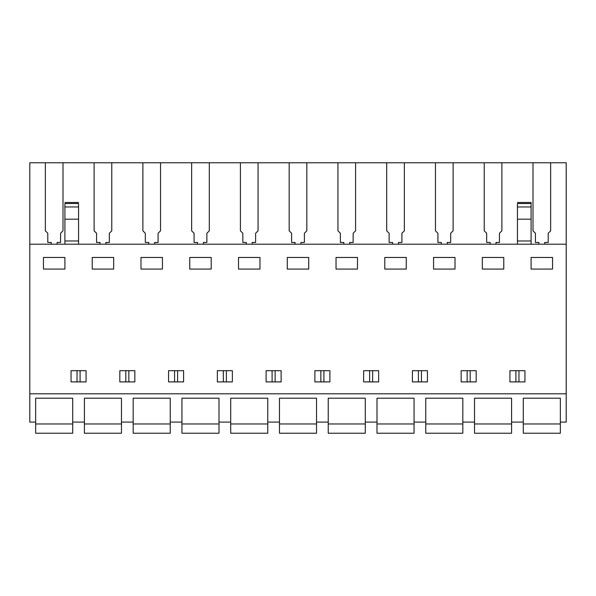 <?xml version="1.0" encoding="UTF-8"?>
<svg xmlns="http://www.w3.org/2000/svg" width="596" height="596" viewBox="0 0 596 596"><rect width="100%" height="100%" fill="white"/><g stroke="black" fill="none" stroke-linecap="round" stroke-linejoin="round"><path stroke-width="0.89" d="M45.356 162.768L566.2 162.768L566.2 422.095L560.352 422.095L560.352 398.195L523.288 398.195L523.288 422.095L511.584 422.095L511.584 398.195L474.528 398.195L474.528 422.095L462.824 422.095L462.824 398.195L425.76 398.195L425.76 422.095L414.056 422.095L414.056 398.195L377 398.195L377 422.095L365.296 422.095L365.296 398.195L328.232 398.195L328.232 422.095L316.528 422.095L316.528 398.195L279.472 398.195L279.472 422.095L267.768 422.095L267.768 398.195L230.704 398.195L230.704 422.095L219 422.095L219 398.195L181.944 398.195L181.944 422.095L170.24 422.095L170.24 398.195L133.176 398.195L133.176 422.095L121.472 422.095L121.472 398.195L84.416 398.195L84.416 422.095L72.712 422.095L72.712 398.195L35.648 398.195L35.648 422.095L29.8 422.095L29.8 162.768L45.356 162.768L45.356 230.823L47.792 233.26L47.792 242.46L51.256 242.46L51.256 244.204M566.2 393.807L29.8 393.807M566.2 244.204L29.8 244.204M43.456 269.072L64.912 269.072L64.912 257.465L43.456 257.465L43.456 269.072M71.051 370.697L86.07 370.697L86.07 381.909L71.051 381.909L71.051 370.697M476.182 370.697L476.182 381.909L461.162 381.909L461.162 370.697L476.182 370.697M384.8 257.465L406.256 257.465L406.256 269.072L384.8 269.072L384.8 257.465M329.893 381.909L314.874 381.909L314.874 370.697L329.893 370.697L329.893 381.909M371.144 370.697L378.654 370.697L378.654 381.909L363.635 381.909L363.635 370.697L371.144 370.697M433.56 269.072L455.016 269.072L455.016 257.465L433.56 257.465L433.56 269.072M427.421 381.909L412.402 381.909L412.402 370.697L427.421 370.697L427.421 381.909M287.272 269.072L308.728 269.072L308.728 257.465L287.272 257.465L287.272 269.072M281.126 370.697L281.126 381.909L266.107 381.909L266.107 370.697L281.126 370.697M189.744 257.465L211.2 257.465L211.2 269.072L189.744 269.072L189.744 257.465M92.216 257.465L113.672 257.465L113.672 269.072L92.216 269.072L92.216 257.465M119.818 370.697L119.818 381.909L134.838 381.909L134.838 370.697L119.818 370.697M168.579 370.697L168.579 381.909L183.598 381.909L183.598 370.697L168.579 370.697M238.512 257.465L259.968 257.465L259.968 269.072L238.512 269.072L238.512 257.465M217.346 370.697L217.346 381.909L232.365 381.909L232.365 370.697L217.346 370.697M357.488 269.072L357.488 257.465L336.032 257.465L336.032 269.072L357.488 269.072M482.328 257.465L482.328 269.072L503.784 269.072L503.784 257.465L482.328 257.465M509.93 370.697L509.93 381.909L524.949 381.909L524.949 370.697L509.93 370.697M140.984 269.072L162.44 269.072L162.44 257.465L140.984 257.465L140.984 269.072M531.088 257.465L552.544 257.465L552.544 269.072L531.088 269.072L531.088 257.465M544.744 244.204L544.744 242.46L548.208 242.46L548.208 233.26L550.644 230.823L550.644 162.768M80.08 381.909L80.08 370.697M77.04 381.909L77.04 370.697M467.152 381.909L467.152 370.697M470.192 381.909L470.192 370.697M369.624 381.909L369.624 370.697M372.664 381.909L372.664 370.697M421.432 381.909L421.432 370.697M418.392 381.909L418.392 370.697M323.904 381.909L323.904 370.697M320.864 381.909L320.864 370.697M272.096 381.909L272.096 370.697M275.136 381.909L275.136 370.697M125.808 381.909L125.808 370.697M128.848 381.909L128.848 370.697M177.608 381.909L177.608 370.697M174.568 381.909L174.568 370.697M226.376 381.909L226.376 370.697M223.336 381.909L223.336 370.697M518.96 381.909L518.96 370.697M515.92 381.909L515.92 370.697M495.984 244.204L495.984 242.46L499.441 242.46L499.441 233.26L501.884 230.823L501.884 162.768M532.995 162.768L532.995 230.823L535.432 233.26L535.432 242.46L538.896 242.46L538.896 244.204M484.228 162.768L484.228 230.823L486.664 233.26L486.664 242.46L490.128 242.46L490.128 244.204M447.216 244.204L447.216 242.46L450.68 242.46L450.68 233.26L453.116 230.823L453.116 162.768M435.467 162.768L435.467 230.823L437.904 233.26L437.904 242.46L441.368 242.46L441.368 244.204M398.456 244.204L398.456 242.46L401.913 242.46L401.913 233.26L404.356 230.823L404.356 162.768M386.7 162.768L386.7 230.823L389.136 233.26L389.136 242.46L392.6 242.46L392.6 244.204M349.688 244.204L349.688 242.46L353.152 242.46L353.152 233.26L355.589 230.823L355.589 162.768M337.939 162.768L337.939 230.823L340.376 233.26L340.376 242.46L343.84 242.46L343.84 244.204M300.928 244.204L300.928 242.46L304.385 242.46L304.385 233.26L306.828 230.823L306.828 162.768M289.172 162.768L289.172 230.823L291.615 233.26L291.615 242.46L295.072 242.46L295.072 244.204M252.16 244.204L252.16 242.46L255.624 242.46L255.624 233.26L258.061 230.823L258.061 162.768M240.411 162.768L240.411 230.823L242.848 233.26L242.848 242.46L246.312 242.46L246.312 244.204M203.4 244.204L203.4 242.46L206.864 242.46L206.864 233.26L209.3 230.823L209.3 162.768M191.644 162.768L191.644 230.823L194.087 233.26L194.087 242.46L197.544 242.46L197.544 244.204M154.632 244.204L154.632 242.46L158.096 242.46L158.096 233.26L160.533 230.823L160.533 162.768M142.884 162.768L142.884 230.823L145.32 233.26L145.32 242.46L148.784 242.46L148.784 244.204M105.872 244.204L105.872 242.46L109.336 242.46L109.336 233.26L111.772 230.823L111.772 162.768M94.116 162.768L94.116 230.823L96.559 233.26L96.559 242.46L100.016 242.46L100.016 244.204M57.104 244.204L57.104 242.46L60.569 242.46L60.569 233.26L63.005 230.823L63.005 162.768M78.56 244.204L78.56 219.186L64.912 219.186L64.912 244.204M64.912 219.186L64.912 204.167M78.56 219.186L78.56 204.167M78.56 240.97L64.912 240.97M517.44 204.167L517.44 244.204M517.44 202.484L531.088 202.484L531.088 244.204M531.088 240.97L517.44 240.97M72.712 422.095L72.712 433.232L35.648 433.232L35.648 423.972L72.712 423.972M35.648 398.195L72.712 398.195M35.648 422.095L35.648 423.972M121.472 422.095L121.472 433.232L84.416 433.232L84.416 423.972L121.472 423.972M84.416 398.195L121.472 398.195M84.416 422.095L84.416 423.972M170.24 422.095L170.24 433.232L133.176 433.232L133.176 423.972L170.24 423.972M133.176 398.195L170.24 398.195M133.176 422.095L133.176 423.972M219 422.095L219 433.232L181.944 433.232L181.944 423.972L219 423.972M181.944 398.195L219 398.195M181.944 422.095L181.944 423.972M267.768 422.095L267.768 433.232L230.704 433.232L230.704 423.972L267.768 423.972M230.704 398.195L267.768 398.195M230.704 422.095L230.704 423.972M316.528 422.095L316.528 433.232L279.472 433.232L279.472 423.972L316.528 423.972M279.472 398.195L316.528 398.195M279.472 422.095L279.472 423.972M365.296 422.095L365.296 433.232L328.232 433.232L328.232 423.972L365.296 423.972M328.232 398.195L365.296 398.195M328.232 422.095L328.232 423.972M414.056 422.095L414.056 433.232L377 433.232L377 423.972L414.056 423.972M377 398.195L414.056 398.195M377 422.095L377 423.972M462.824 422.095L462.824 433.232L425.76 433.232L425.76 423.972L462.824 423.972M425.76 398.195L462.824 398.195M425.76 422.095L425.76 423.972M511.584 422.095L511.584 433.232L474.528 433.232L474.528 423.972L511.584 423.972M474.528 398.195L511.584 398.195M474.528 422.095L474.528 423.972M560.352 422.095L560.352 433.232L523.288 433.232L523.288 423.972L560.352 423.972M523.288 398.195L560.352 398.195M523.288 422.095L523.288 423.972M78.56 206.961L64.912 206.961M78.56 203.527L64.912 203.527M531.088 219.186L517.44 219.186M517.44 206.961L531.088 206.961M517.44 203.527L531.088 203.527M78.56 202.484L64.912 202.484"/></g></svg>
